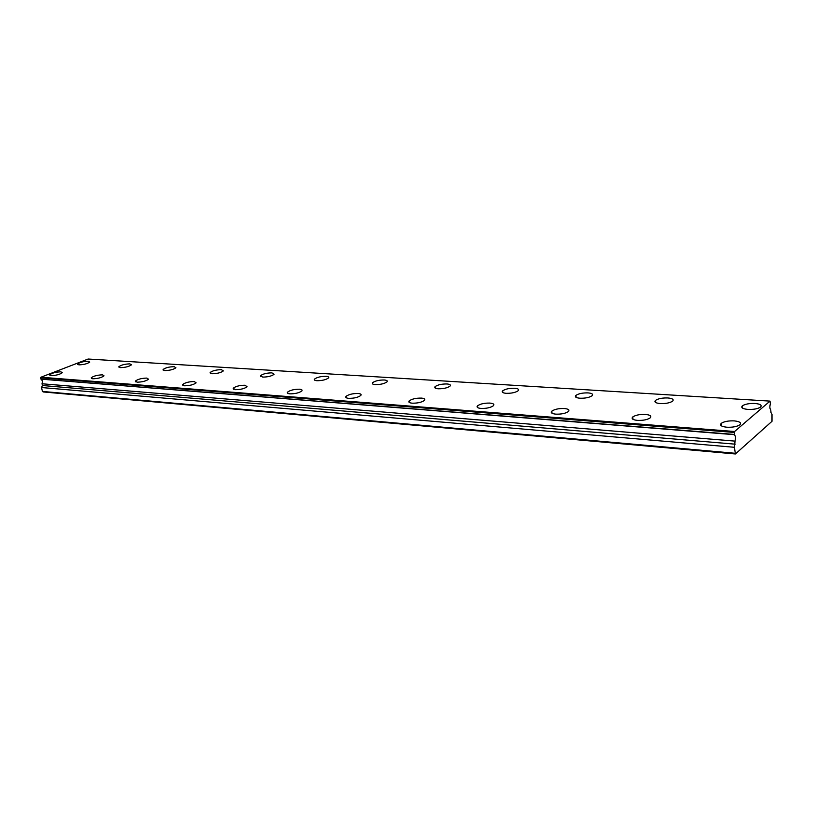 <?xml version="1.0" encoding="UTF-8"?>
<svg xmlns="http://www.w3.org/2000/svg" width="813" height="813" viewBox="0 0 813 813"><rect width="100%" height="100%" fill="white"/><g stroke="black" fill="none" stroke-linecap="round" stroke-linejoin="round"><path stroke-width="1.22" d="M42.012 383.766L42.418 385.525L41.524 387.527L42.418 391.439L43.211 391.947L735.409 453.969L771.994 421.317L771.994 414.183L771.009 412.74L770.765 409.945C769.718 408.695 769.586 406.652 770.378 403.807L770.002 401.114L734.596 431.51L734.505 434.447L40.955 379.143L734.606 434.691L735.613 437.231L735.064 441.124L42.012 383.766L735.064 441.124M41.097 379.305L42.601 381.023L42.063 383.533M88.292 361.226C83.414 361.399 79.816 362.334 77.489 364.021L78.891 364.864C83.769 364.691 87.377 363.767 89.715 362.08L88.292 361.226M129.877 363.868C124.938 364.011 121.289 364.956 118.932 366.673L120.487 367.639C125.426 367.486 129.084 366.551 131.452 364.824L129.877 363.868M734.281 420.89C728.539 420.667 724.22 421.459 721.344 423.278C719.464 425.26 721.273 426.571 726.781 427.211C732.523 427.455 736.863 426.673 739.779 424.853C741.68 422.841 739.85 421.52 734.281 420.89M645.481 414.427C639.841 414.234 635.593 415.077 632.758 416.947C631.152 418.705 632.697 419.854 637.392 420.382C643.042 420.585 647.311 419.762 650.176 417.892C651.813 416.093 650.237 414.945 645.481 414.427M564.344 408.512C558.775 408.36 554.598 409.244 551.803 411.154C550.442 412.709 551.773 413.705 555.787 414.152C561.366 414.315 565.563 413.441 568.389 411.53C569.771 409.945 568.419 408.939 564.344 408.512M489.914 403.085C484.416 402.974 480.29 403.888 477.536 405.829C476.398 407.201 477.546 408.075 481.001 408.441C486.499 408.563 490.646 407.659 493.43 405.717C494.589 404.325 493.42 403.441 489.914 403.085M421.398 398.096C415.951 398.024 411.876 398.97 409.173 400.921C408.217 402.12 409.224 402.882 412.201 403.187C417.638 403.268 421.723 402.333 424.457 400.382C425.433 399.153 424.406 398.39 421.398 398.096M358.106 393.482C352.72 393.451 348.696 394.417 346.033 396.368C345.24 397.425 346.125 398.075 348.696 398.34C354.082 398.38 358.116 397.425 360.799 395.464C361.612 394.396 360.708 393.736 358.106 393.482M174.155 366.673C169.145 366.795 165.456 367.73 163.067 369.498L164.795 370.586C169.795 370.464 173.504 369.529 175.903 367.771L174.155 366.673M221.4 369.661C216.329 369.752 212.589 370.698 210.161 372.486L212.091 373.736C217.162 373.645 220.912 372.71 223.351 370.921L221.4 369.661M271.918 372.862C266.786 372.923 262.995 373.868 260.536 375.677L262.69 377.1C267.823 377.049 271.623 376.114 274.103 374.295L271.918 372.862M326.064 376.297C320.871 376.328 317.029 377.252 314.54 379.082C313.899 379.976 314.702 380.514 316.958 380.718C322.141 380.697 325.993 379.773 328.513 377.943C329.163 377.039 328.35 376.49 326.064 376.297M384.234 379.986C378.99 379.976 375.098 380.891 372.567 382.73C371.795 383.746 372.71 384.366 375.291 384.6C380.545 384.62 384.447 383.706 386.998 381.866C387.781 380.84 386.856 380.21 384.234 379.986M446.916 383.96C441.601 383.919 437.668 384.813 435.087 386.642C434.172 387.801 435.209 388.512 438.187 388.787C443.492 388.838 447.455 387.943 450.046 386.114C450.981 384.945 449.935 384.224 446.916 383.96M514.629 388.248C509.253 388.167 505.259 389.041 502.647 390.86C501.56 392.171 502.739 392.984 506.184 393.319C511.56 393.401 515.564 392.537 518.206 390.718C519.314 389.386 518.115 388.563 514.629 388.248M588.023 392.892C582.575 392.791 578.531 393.634 575.878 395.423C574.598 396.896 575.95 397.831 579.943 398.228C585.39 398.35 589.455 397.516 592.138 395.718C593.429 394.224 592.057 393.279 588.023 392.892M299.469 389.203C294.143 389.214 290.17 390.189 287.548 392.14C286.898 393.065 287.68 393.634 289.906 393.848C295.231 393.848 299.214 392.882 301.857 390.931C302.527 389.996 301.725 389.417 299.469 389.203M244.987 385.24C239.723 385.281 235.811 386.266 233.229 388.197L235.323 389.681C240.587 389.64 244.52 388.665 247.111 386.734L244.987 385.24M194.246 381.541C189.043 381.622 185.171 382.608 182.64 384.508L184.5 385.799C189.703 385.728 193.585 384.742 196.136 382.842L194.246 381.541M146.858 378.086C141.726 378.197 137.905 379.183 135.405 381.053L137.082 382.181C142.214 382.069 146.045 381.084 148.555 379.224L146.858 378.086M102.509 374.854C97.438 374.996 93.678 375.982 91.208 377.811L92.712 378.787C97.784 378.655 101.564 377.669 104.034 375.84L102.509 374.854M60.914 371.826C55.914 371.988 52.205 372.964 49.776 374.752L51.128 375.616C56.127 375.454 59.857 374.478 62.296 372.689L60.914 371.826M754.952 403.472C749.332 403.299 745.155 404.071 742.421 405.778C740.673 407.638 742.503 408.848 747.909 409.417C753.539 409.61 757.736 408.848 760.511 407.13C762.269 405.24 760.419 404.02 754.952 403.472M667.839 397.953C662.31 397.811 658.205 398.624 655.512 400.382C654.008 402.039 655.573 403.096 660.217 403.573C665.745 403.736 669.871 402.933 672.595 401.175C674.109 399.488 672.524 398.411 667.839 397.953M40.955 379.143L40.914 377.232L88.15 359.031L770.002 401.114M735.013 441.489L734.424 447.292L735.409 453.969M42.418 391.439L734.85 453.248M734.596 431.51L40.914 377.232M41.524 387.527L734.424 447.292M734.363 432.445L40.65 377.832M42.418 385.525L735.206 444.172M77.611 364.559L77.489 364.021M119.064 367.303L118.932 366.673M721.538 425.941L721.344 423.278M632.981 419.325L632.758 416.947M552.037 413.258L551.803 411.154M477.78 407.679L477.536 405.829M409.406 402.526L409.173 400.921M346.257 397.76L346.033 396.368M163.21 370.22L163.067 369.498M210.323 373.33L210.161 372.486M260.709 376.653L260.536 375.677M314.722 380.21L314.54 379.082M372.761 384.031L372.567 382.73M435.301 388.136L435.087 386.642M502.861 392.557L502.647 390.86M576.082 397.344L575.878 395.423M287.761 393.34L287.548 392.14M233.422 389.224L233.229 388.197M182.813 385.392L182.64 384.508M135.558 381.815L135.405 381.053M91.351 378.452L91.208 377.811M49.898 375.311L49.776 374.752M742.584 408.167L742.421 405.778M655.705 402.526L655.512 400.382"/></g></svg>
